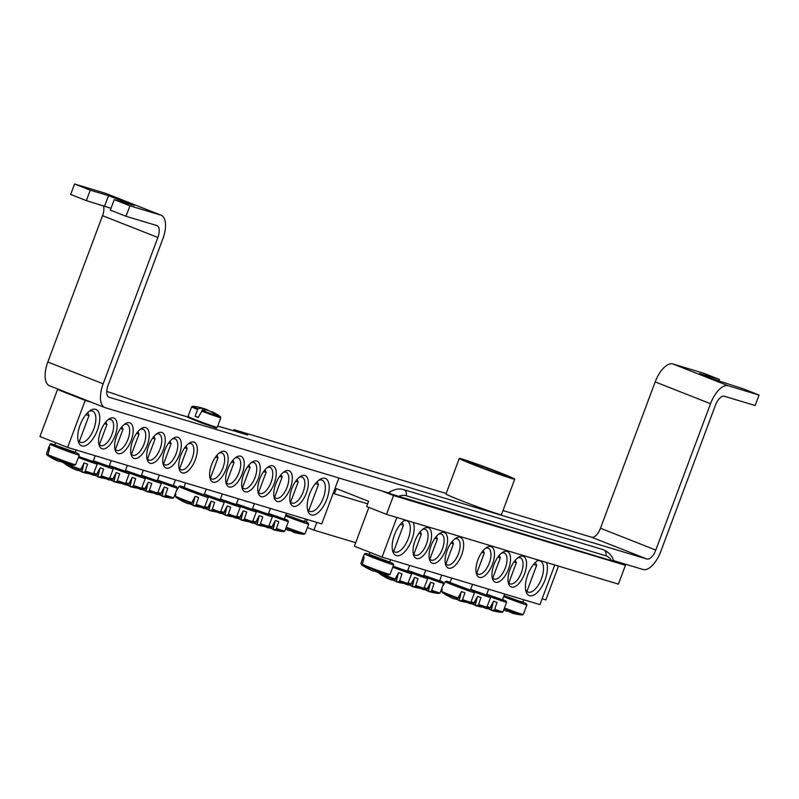 <?xml version="1.0" encoding="UTF-8"?>
<svg xmlns="http://www.w3.org/2000/svg" width="799" height="799" viewBox="0 0 799 799"><rect width="100%" height="100%" fill="white"/><g stroke="black" fill="none" stroke-linecap="round" stroke-linejoin="round"><path stroke-width="1.2" d="M422.591 529.377A13.963 6.422 -68.5 0 1 425.338 529.268A13.963 6.422 -68.5 0 1 426.386 544.109A13.963 6.422 -68.5 0 1 415.1 555.235A13.963 6.422 -68.5 0 1 413.163 553.278M396.863 517.482L382.042 557.123L354.376 546.216L368.878 507.415M429.572 545.258A16.469 7.581 111.5 0 0 423.8 528.519A16.469 7.581 111.5 0 0 413.473 554.726A16.469 7.581 111.5 0 0 420.664 557.682A16.469 7.581 111.5 0 0 429.572 545.258M382.042 557.123L539.944 604.623L554.766 564.973M445.602 550.082A16.469 7.581 111.5 0 0 439.84 533.342A16.469 7.581 111.5 0 0 429.512 559.55A16.469 7.581 111.5 0 0 436.703 562.506A16.469 7.581 111.5 0 0 445.602 550.082M510.002 569.447A16.469 7.581 111.5 0 0 508.454 583.3A16.469 7.581 111.5 0 0 518.731 583.689A16.469 7.581 111.5 0 0 526.561 563.824A16.469 7.581 111.5 0 0 518.791 557.093A16.469 7.581 111.5 0 0 510.002 569.447M477.922 559.799A16.469 7.581 111.5 0 0 476.384 573.652A16.469 7.581 111.5 0 0 486.661 574.042A16.469 7.581 111.5 0 0 494.491 554.176A16.469 7.581 111.5 0 0 486.711 547.445A16.469 7.581 111.5 0 0 477.922 559.799M538.346 560.039A19.546 8.989 111.5 0 0 538.186 560.139A19.546 8.989 111.5 0 0 527.759 574.791A19.546 8.989 111.5 0 0 525.932 591.23A19.546 8.989 111.5 0 0 540.314 588.993A19.546 8.989 111.5 0 0 546.506 562.496M405.123 519.969A19.546 8.989 111.5 0 0 404.963 520.059A19.546 8.989 111.5 0 0 394.536 534.721A19.546 8.989 111.5 0 0 392.709 551.15A19.546 8.989 111.5 0 0 407.091 548.913A19.546 8.989 111.5 0 0 413.273 522.416M493.962 564.623A16.469 7.581 111.5 0 0 492.424 578.476A16.469 7.581 111.5 0 0 502.701 578.866A16.469 7.581 111.5 0 0 510.531 559A16.469 7.581 111.5 0 0 502.751 552.269A16.469 7.581 111.5 0 0 493.962 564.623M461.642 554.906A16.469 7.581 111.5 0 0 455.879 538.166A16.469 7.581 111.5 0 0 445.542 564.374A16.469 7.581 111.5 0 0 452.733 567.33A16.469 7.581 111.5 0 0 461.642 554.906M438.621 534.201A13.963 6.422 -68.5 0 1 441.368 534.092A13.963 6.422 -68.5 0 1 442.416 548.933A13.963 6.422 -68.5 0 1 431.13 560.059A13.963 6.422 -68.5 0 1 429.203 558.101M454.661 539.025A13.963 6.422 -68.5 0 1 457.408 538.916A13.963 6.422 -68.5 0 1 458.456 553.757A13.963 6.422 -68.5 0 1 447.17 564.883A13.963 6.422 -68.5 0 1 445.243 562.925M517.572 557.952A13.963 6.422 -68.5 0 1 520.319 557.832A13.963 6.422 -68.5 0 1 521.178 573.173A13.963 6.422 -68.5 0 1 510.082 583.809A13.963 6.422 -68.5 0 1 508.154 581.852M501.542 553.128A13.963 6.422 -68.5 0 1 504.289 553.008A13.963 6.422 -68.5 0 1 505.138 568.349A13.963 6.422 -68.5 0 1 494.052 578.985A13.963 6.422 -68.5 0 1 492.114 577.028M485.502 548.304A13.963 6.422 -68.5 0 1 488.249 548.184A13.963 6.422 -68.5 0 1 489.108 563.525A13.963 6.422 -68.5 0 1 478.012 574.161A13.963 6.422 -68.5 0 1 476.084 572.204M403.615 520.998A16.749 7.71 -68.5 0 1 407.011 520.828A16.749 7.71 -68.5 0 1 408.039 539.235A16.749 7.71 -68.5 0 1 394.726 551.989A16.749 7.71 -68.5 0 1 392.359 549.552M536.848 561.068A16.749 7.71 -68.5 0 1 540.234 560.898A16.749 7.71 -68.5 0 1 541.263 579.305A16.749 7.71 -68.5 0 1 527.949 592.069A16.749 7.71 -68.5 0 1 525.592 589.622M370.037 552.389L369.168 554.706L379.235 558.871L389.572 562.336L390.561 559.69M361.388 564.613A14.772 0.499 20.5 0 0 361.428 564.643L361.008 563.635L363.146 556.733A16.1 0.549 20.5 0 0 363.565 556.953A16.1 0.549 20.5 0 0 364.184 557.253L362.396 564.334L362.856 565.362A14.772 0.499 20.5 0 0 377.488 571.115A14.772 0.499 20.5 0 0 388.893 574.91L390.042 574.411A15.561 0.529 -159.5 0 1 378.626 570.696A15.561 0.529 -159.5 0 1 362.396 564.334M362.856 565.362A55.79 53.124 100.2 0 0 371.036 570.146L373.403 571.085A55.79 16.949 -64.9 0 0 375.59 571.105A55.451 52.794 100.2 0 0 380.404 572.853A55.79 16.619 104.6 0 1 378.366 572.873L379.625 573.263M361.428 564.643L361.428 564.643A14.772 0.499 20.5 0 0 361.438 564.653A55.83 55.83 0 0 0 361.577 564.753A55.79 52.784 -47.8 0 1 361.438 564.653L360.888 563.515L364.444 553.857A15.62 0.529 20.5 0 0 365.063 554.266A15.62 0.529 20.5 0 0 381.173 560.678A15.62 0.529 20.5 0 0 393.697 564.793L392.998 563.545L389.752 562.047L369.288 554.396L365.782 553.367L364.444 553.857M378.436 572.583A55.79 52.784 -47.8 0 1 378.127 572.503L375.76 571.575A55.79 16.619 104.6 0 1 375.31 571.145M368.998 569.148A55.79 52.784 -47.8 0 1 361.577 564.753M400.309 524.334L403.445 525.223L402.127 522.326M378.516 572.234L378.366 572.873M504.059 595.625L522.796 602.406L523.784 599.759M511.66 612.663A55.79 52.784 -47.8 0 1 511.36 612.583L508.993 611.644A55.79 16.619 104.6 0 1 508.544 611.215M504.668 608.918A14.772 0.499 20.5 0 0 522.117 614.99L523.275 614.491A15.561 0.529 -159.5 0 1 504.988 608.199M504.049 610.126A55.79 53.124 100.2 0 0 504.269 610.226L506.626 611.155A55.79 16.949 -64.9 0 0 508.813 611.185A55.451 52.794 100.2 0 0 513.627 612.923A55.79 16.619 104.6 0 1 511.59 612.953L512.858 613.332M533.532 564.404L536.668 565.293L535.35 562.396M511.74 612.304L511.59 612.953M451.695 578.077L450.037 582.521L470.431 590.141L472.589 584.359M458.217 598.042A15.561 0.529 -159.5 0 1 441.747 591.33L442.286 592.459A14.772 0.499 20.5 0 0 457.647 598.661L461.492 591.55A16.1 0.549 20.5 0 0 463.24 592.179A16.1 0.549 20.5 0 0 464.918 592.788L462.341 600.359A14.772 0.499 20.5 0 0 469.752 602.726L470.901 602.226A15.561 0.529 -159.5 0 1 462.781 599.689M459.295 600.399A55.79 52.784 -47.8 0 1 458.986 600.319L456.619 599.38A55.79 16.619 104.6 0 1 456.179 598.95M456.619 599.38L456.798 598.86M462.341 600.359A55.79 16.619 104.6 0 1 459.225 600.688L460.494 601.068M449.867 596.953A55.79 52.784 -47.8 0 1 445.492 594.586M444.883 594.206A55.451 16.839 -64.9 0 0 445.153 594.386A55.451 16.839 -64.9 0 0 446.341 594.935A55.79 53.124 100.2 0 0 451.894 597.962L454.261 598.89A55.79 16.949 -64.9 0 0 457.647 598.661M481.807 552.359L484.304 553.038L483.185 550.571M461.213 592.159L459.225 600.688M460.703 593.258L458.986 600.319M470.701 589.412L486.471 594.965L488.628 589.183M470.761 602.396A14.772 0.499 20.5 0 0 473.677 603.485L477.532 596.374A16.1 0.549 20.5 0 0 479.27 597.003A16.1 0.549 20.5 0 0 480.958 597.612L478.371 605.183A14.772 0.499 20.5 0 0 485.792 607.55L486.941 607.05A15.561 0.529 -159.5 0 1 478.821 604.513M475.335 605.223A55.79 52.784 -47.8 0 1 475.025 605.143L472.658 604.204A55.79 16.619 104.6 0 1 472.219 603.774M472.658 604.204L472.828 603.684M478.371 605.183A55.79 16.619 104.6 0 1 475.265 605.512L476.524 605.892M467.185 602.426A55.79 53.124 100.2 0 0 467.934 602.786L470.301 603.714A55.79 16.949 -64.9 0 0 473.677 603.485M497.847 557.183L500.344 557.862L499.225 555.395M477.253 596.983L475.265 605.512M476.733 598.081L475.025 605.143M486.741 594.236L502.501 599.789L504.668 594.007M486.801 607.22A14.772 0.499 20.5 0 0 489.717 608.309L493.562 601.198A16.1 0.549 20.5 0 0 495.31 601.827A16.1 0.549 20.5 0 0 496.998 602.436L494.411 610.007A14.772 0.499 20.5 0 0 501.822 612.374L502.98 611.874A15.561 0.529 -159.5 0 1 494.851 609.337M491.365 610.046A55.79 52.784 -47.8 0 1 491.065 609.967L488.698 609.028A55.79 16.619 104.6 0 1 488.249 608.598M488.698 609.028L488.868 608.508M494.411 610.007A55.79 16.619 104.6 0 1 491.295 610.336L492.564 610.716M483.225 607.25A55.79 53.124 100.2 0 0 483.974 607.61L486.341 608.538A55.79 16.949 -64.9 0 0 489.717 608.309M513.877 562.007L516.374 562.686L515.255 560.219M493.293 601.807L491.295 610.336M492.773 602.905L491.065 609.967M423.83 575.31L439.59 580.863L441.747 575.09M423.879 588.304A14.772 0.499 20.5 0 0 426.806 589.392L430.651 582.271A16.1 0.549 20.5 0 0 432.399 582.91A16.1 0.549 20.5 0 0 434.077 583.51L431.5 591.09A14.772 0.499 20.5 0 0 438.911 593.447L440.059 592.948A15.561 0.529 -159.5 0 1 431.939 590.411M428.454 591.12A55.79 52.784 -47.8 0 1 428.144 591.04L425.787 590.111A55.79 16.619 104.6 0 1 425.338 589.682M425.787 590.111L425.957 589.582M431.5 591.09A55.79 16.619 104.6 0 1 428.384 591.41L429.652 591.789M420.304 588.324A55.79 53.124 100.2 0 0 421.053 588.683L423.42 589.622A55.79 16.949 -64.9 0 0 426.806 589.392M450.966 543.08L453.462 543.759L452.344 541.303M430.381 582.88L428.384 591.41M429.862 583.989L428.144 591.04M407.79 570.486L423.55 576.039L425.717 570.266M407.85 583.48A14.772 0.499 20.5 0 0 410.766 584.568L414.611 577.447A16.1 0.549 20.5 0 0 416.359 578.086A16.1 0.549 20.5 0 0 418.047 578.686L415.46 586.266A14.772 0.499 20.5 0 0 422.871 588.623L424.029 588.124A15.561 0.529 -159.5 0 1 415.899 585.587M412.414 586.296A55.79 52.784 -47.8 0 1 412.114 586.216L409.747 585.287A55.79 16.619 104.6 0 1 409.298 584.858M409.747 585.287L409.917 584.758M415.46 586.266A55.79 16.619 104.6 0 1 412.344 586.586L413.612 586.965M404.274 583.5A55.79 53.124 100.2 0 0 405.023 583.859L407.39 584.798A55.79 16.949 -64.9 0 0 410.766 584.568M434.926 538.256L437.423 538.935L436.314 536.479M414.341 578.057L412.344 586.586M413.822 579.165L412.114 586.216M393.438 566.321L407.52 571.215L409.677 565.442M378.836 572.404L379.375 573.532A14.772 0.499 20.5 0 0 394.736 579.744L398.581 572.623A16.1 0.549 20.5 0 0 400.319 573.263A16.1 0.549 20.5 0 0 402.007 573.862L399.42 581.442A14.772 0.499 20.5 0 0 406.841 583.799L407.989 583.3A15.561 0.529 -159.5 0 1 399.87 580.763M396.384 581.472A55.79 52.784 -47.8 0 1 396.074 581.392L393.707 580.464A55.79 16.619 104.6 0 1 393.268 580.034M393.707 580.464L393.877 579.944M399.42 581.442A55.79 16.619 104.6 0 1 396.314 581.762L397.582 582.141M386.946 578.037A55.79 52.784 -47.8 0 1 382.581 575.66M381.972 575.28A55.451 16.839 -64.9 0 0 382.232 575.46A55.451 16.839 -64.9 0 0 383.43 576.009A55.79 53.124 100.2 0 0 388.983 579.035L391.35 579.974A55.79 16.949 -64.9 0 0 394.736 579.744M418.896 533.432L421.393 534.112L420.274 531.655M398.302 573.233L396.314 581.762M397.792 574.341L396.074 581.392M108.165 419.685A13.963 6.422 -68.5 0 1 110.911 419.575A13.963 6.422 -68.5 0 1 111.96 434.416A13.963 6.422 -68.5 0 1 100.674 445.542A13.963 6.422 -68.5 0 1 98.746 443.585M91.186 402.187L85.203 400.389L67.615 447.43L39.95 436.524L57.538 389.483L63.521 391.28M115.146 435.565A16.469 7.581 111.5 0 0 109.383 418.826A16.469 7.581 111.5 0 0 99.046 445.033A16.469 7.581 111.5 0 0 106.247 447.989A16.469 7.581 111.5 0 0 115.146 435.565M67.615 447.43L321.737 523.874L338.896 477.992M131.186 440.389A16.469 7.581 111.5 0 0 125.413 423.65A16.469 7.581 111.5 0 0 115.086 449.857A16.469 7.581 111.5 0 0 122.277 452.813A16.469 7.581 111.5 0 0 131.186 440.389M163.256 450.037A16.469 7.581 111.5 0 0 157.493 433.298A16.469 7.581 111.5 0 0 147.156 459.505A16.469 7.581 111.5 0 0 154.357 462.461A16.469 7.581 111.5 0 0 163.256 450.037M195.336 459.685A16.469 7.581 111.5 0 0 189.563 442.946A16.469 7.581 111.5 0 0 179.236 469.153A16.469 7.581 111.5 0 0 186.427 472.109A16.469 7.581 111.5 0 0 195.336 459.685M275.765 483.874A16.469 7.581 111.5 0 0 274.217 497.727A16.469 7.581 111.5 0 0 284.494 498.117A16.469 7.581 111.5 0 0 292.324 478.251A16.469 7.581 111.5 0 0 284.554 471.52A16.469 7.581 111.5 0 0 275.765 483.874M243.685 474.226A16.469 7.581 111.5 0 0 242.147 488.079A16.469 7.581 111.5 0 0 252.424 488.469A16.469 7.581 111.5 0 0 260.254 468.604A16.469 7.581 111.5 0 0 252.474 461.872A16.469 7.581 111.5 0 0 243.685 474.226M211.615 464.579A16.469 7.581 111.5 0 0 210.077 478.431A16.469 7.581 111.5 0 0 220.344 478.821A16.469 7.581 111.5 0 0 228.174 458.956A16.469 7.581 111.5 0 0 220.404 452.224A16.469 7.581 111.5 0 0 211.615 464.579M309.563 494.042A19.546 8.989 111.5 0 0 307.735 510.481A19.546 8.989 111.5 0 0 319.92 510.931A19.546 8.989 111.5 0 0 329.218 487.37A19.546 8.989 111.5 0 0 319.99 479.38A19.546 8.989 111.5 0 0 309.563 494.042M80.11 425.028A19.546 8.989 111.5 0 0 78.282 441.457A19.546 8.989 111.5 0 0 90.477 441.917A19.546 8.989 111.5 0 0 99.765 418.346A19.546 8.989 111.5 0 0 90.537 410.366A19.546 8.989 111.5 0 0 80.11 425.028M227.655 469.403A16.469 7.581 111.5 0 0 226.107 483.255A16.469 7.581 111.5 0 0 236.384 483.645A16.469 7.581 111.5 0 0 244.214 463.78A16.469 7.581 111.5 0 0 236.444 457.048A16.469 7.581 111.5 0 0 227.655 469.403M259.725 479.05A16.469 7.581 111.5 0 0 258.187 492.903A16.469 7.581 111.5 0 0 268.454 493.293A16.469 7.581 111.5 0 0 276.284 473.427A16.469 7.581 111.5 0 0 268.514 466.696A16.469 7.581 111.5 0 0 259.725 479.05M291.795 488.698A16.469 7.581 111.5 0 0 290.257 502.551A16.469 7.581 111.5 0 0 300.534 502.941A16.469 7.581 111.5 0 0 308.364 483.075A16.469 7.581 111.5 0 0 300.584 476.344A16.469 7.581 111.5 0 0 291.795 488.698M179.296 454.861A16.469 7.581 111.5 0 0 173.523 438.122A16.469 7.581 111.5 0 0 163.196 464.329A16.469 7.581 111.5 0 0 170.387 467.285A16.469 7.581 111.5 0 0 179.296 454.861M147.226 445.213A16.469 7.581 111.5 0 0 141.453 428.474A16.469 7.581 111.5 0 0 131.126 454.681A16.469 7.581 111.5 0 0 138.317 457.637A16.469 7.581 111.5 0 0 147.226 445.213M124.205 424.509A13.963 6.422 -68.5 0 1 126.951 424.399A13.963 6.422 -68.5 0 1 128 439.23A13.963 6.422 -68.5 0 1 116.714 450.366A13.963 6.422 -68.5 0 1 114.786 448.409M140.234 429.333A13.963 6.422 -68.5 0 1 142.991 429.223A13.963 6.422 -68.5 0 1 144.04 444.054A13.963 6.422 -68.5 0 1 132.754 455.19A13.963 6.422 -68.5 0 1 130.816 453.233M156.274 434.157A13.963 6.422 -68.5 0 1 159.021 434.047A13.963 6.422 -68.5 0 1 160.07 448.878A13.963 6.422 -68.5 0 1 148.784 460.014A13.963 6.422 -68.5 0 1 146.856 458.057M172.314 438.981A13.963 6.422 -68.5 0 1 175.061 438.871A13.963 6.422 -68.5 0 1 176.11 453.702A13.963 6.422 -68.5 0 1 164.824 464.838A13.963 6.422 -68.5 0 1 162.896 462.881M188.354 443.805A13.963 6.422 -68.5 0 1 191.101 443.685A13.963 6.422 -68.5 0 1 192.15 458.526A13.963 6.422 -68.5 0 1 180.864 469.662A13.963 6.422 -68.5 0 1 178.926 467.705M299.375 477.203A13.963 6.422 -68.5 0 1 302.122 477.083A13.963 6.422 -68.5 0 1 302.981 492.424A13.963 6.422 -68.5 0 1 291.885 503.06A13.963 6.422 -68.5 0 1 289.957 501.103M283.335 472.379A13.963 6.422 -68.5 0 1 286.082 472.259A13.963 6.422 -68.5 0 1 286.941 487.6A13.963 6.422 -68.5 0 1 275.845 498.236A13.963 6.422 -68.5 0 1 273.917 496.279M267.295 467.555A13.963 6.422 -68.5 0 1 270.052 467.435A13.963 6.422 -68.5 0 1 270.901 482.776A13.963 6.422 -68.5 0 1 259.815 493.412A13.963 6.422 -68.5 0 1 257.877 491.455M251.266 462.731A13.963 6.422 -68.5 0 1 254.012 462.611A13.963 6.422 -68.5 0 1 254.871 477.952A13.963 6.422 -68.5 0 1 243.775 488.589A13.963 6.422 -68.5 0 1 241.847 486.631M235.226 457.907A13.963 6.422 -68.5 0 1 237.972 457.787A13.963 6.422 -68.5 0 1 238.831 473.128A13.963 6.422 -68.5 0 1 227.735 483.765A13.963 6.422 -68.5 0 1 225.807 481.807M219.186 453.083A13.963 6.422 -68.5 0 1 221.932 452.963A13.963 6.422 -68.5 0 1 222.791 468.304A13.963 6.422 -68.5 0 1 211.695 478.941A13.963 6.422 -68.5 0 1 209.767 476.983M89.198 411.305A16.749 7.71 -68.5 0 1 92.584 411.135A16.749 7.71 -68.5 0 1 93.613 429.542A16.749 7.71 -68.5 0 1 80.3 442.296A16.749 7.71 -68.5 0 1 77.942 439.859M318.641 480.319A16.749 7.71 -68.5 0 1 322.037 480.149A16.749 7.71 -68.5 0 1 323.066 498.556A16.749 7.71 -68.5 0 1 309.752 511.31A16.749 7.71 -68.5 0 1 307.395 508.873M85.203 400.389L57.538 389.483M55.61 442.696L54.751 445.013L64.819 449.168L75.146 452.634L76.135 449.997M46.592 453.942A15.561 0.529 -159.5 0 1 46.462 453.822L47.011 454.951A14.772 0.499 20.5 0 0 47.011 454.951A14.772 0.499 20.5 0 0 47.011 454.961L46.592 453.942L48.729 447.041A16.1 0.549 20.5 0 0 49.148 447.26A16.1 0.549 20.5 0 0 49.768 447.56L47.97 454.631L48.439 455.67A14.772 0.499 20.5 0 0 63.061 461.423A14.772 0.499 20.5 0 0 74.467 465.218L75.615 464.718A15.561 0.529 -159.5 0 1 64.21 461.003A15.561 0.529 -159.5 0 1 47.97 454.631M48.439 455.67A55.79 53.124 100.2 0 0 56.609 460.454L58.976 461.393A55.79 16.949 -64.9 0 0 61.163 461.413A55.451 52.794 100.2 0 0 65.977 463.15A55.79 16.619 104.6 0 1 63.94 463.18L65.208 463.56M64.01 462.891A55.79 52.784 -47.8 0 1 63.7 462.811L61.343 461.882A55.79 16.619 104.6 0 1 60.894 461.452M54.582 459.455A55.79 52.784 -47.8 0 1 47.161 455.06A55.79 52.784 -47.8 0 1 47.011 454.961M85.883 414.641L89.019 415.53L87.7 412.634M64.09 462.541L63.94 463.18M285.862 514.876L304.599 521.657L305.588 519.01M293.463 531.904A55.79 52.784 -47.8 0 1 293.153 531.824L290.786 530.896A55.79 16.619 104.6 0 1 290.347 530.466M286.461 528.169A14.772 0.499 20.5 0 0 303.92 534.241L305.068 533.742A15.561 0.529 -159.5 0 1 286.791 527.45M285.852 529.377A55.79 53.124 100.2 0 0 286.062 529.477L288.429 530.406A55.79 16.949 -64.9 0 0 290.616 530.436A55.451 52.794 100.2 0 0 295.43 532.174A55.79 16.619 104.6 0 1 293.393 532.204L294.661 532.583M315.335 483.655L318.471 484.544L317.153 481.647M293.543 531.555L293.393 532.204M185.388 482.856L184.16 487.58L204.115 494.921L206.282 489.138M191.9 502.811A15.561 0.529 -159.5 0 1 175.44 496.099L175.98 497.238A14.772 0.499 20.5 0 0 191.331 503.44L195.176 496.329A16.1 0.549 20.5 0 0 196.924 496.958A16.1 0.549 20.5 0 0 198.611 497.567L196.025 505.138A14.772 0.499 20.5 0 0 203.445 507.505L204.594 507.005A15.561 0.529 -159.5 0 1 196.464 504.469M192.978 505.178A55.79 52.784 -47.8 0 1 192.679 505.098L190.312 504.159A55.79 16.619 104.6 0 1 189.862 503.73M190.312 504.159L190.482 503.64M196.025 505.138A55.79 16.619 104.6 0 1 192.919 505.467L194.177 505.847M183.55 501.732A55.79 52.784 -47.8 0 1 179.176 499.355M178.577 498.985A55.451 16.839 -64.9 0 0 178.836 499.165A55.451 16.839 -64.9 0 0 180.025 499.715A55.79 53.124 100.2 0 0 185.588 502.741L187.955 503.67A55.79 16.949 -64.9 0 0 191.331 503.44M215.49 457.138L217.997 457.807L216.879 455.35M194.906 496.938L192.919 505.467M194.387 498.037L192.679 505.098M204.394 494.182L220.154 499.745L222.312 493.962M204.444 507.175A14.772 0.499 20.5 0 0 207.37 508.264L211.216 501.153A16.1 0.549 20.5 0 0 212.963 501.782A16.1 0.549 20.5 0 0 214.641 502.391L212.065 509.962A14.772 0.499 20.5 0 0 219.475 512.329L220.634 511.829A15.561 0.529 -159.5 0 1 212.504 509.293M209.018 510.002A55.79 52.784 -47.8 0 1 208.709 509.922L206.352 508.983A55.79 16.619 104.6 0 1 205.902 508.554M206.352 508.983L206.522 508.464M212.065 509.962A55.79 16.619 104.6 0 1 208.948 510.291L210.217 510.671M200.879 507.205A55.79 53.124 100.2 0 0 201.628 507.565L203.985 508.494A55.79 16.949 -64.9 0 0 207.37 508.264M231.53 461.962L234.027 462.631L232.909 460.174M210.946 501.762L208.948 510.291M210.427 502.861L208.709 509.922M220.434 499.005L236.194 504.569L238.352 498.786M220.484 511.999A14.772 0.499 20.5 0 0 223.41 513.088L227.256 505.977A16.1 0.549 20.5 0 0 229.003 506.606A16.1 0.549 20.5 0 0 230.681 507.215L228.105 514.786A14.772 0.499 20.5 0 0 235.515 517.153L236.664 516.653A15.561 0.529 -159.5 0 1 228.544 514.117M225.058 514.826A55.79 52.784 -47.8 0 1 224.749 514.746L222.382 513.807A55.79 16.619 104.6 0 1 221.942 513.377M222.382 513.807L222.561 513.288M228.105 514.786A55.79 16.619 104.6 0 1 224.988 515.115L226.257 515.495M216.909 512.029A55.79 53.124 100.2 0 0 217.658 512.389L220.025 513.318A55.79 16.949 -64.9 0 0 223.41 513.088M247.57 466.786L250.067 467.455L248.948 464.998M226.976 506.586L224.988 515.115M226.467 507.685L224.749 514.746M236.464 503.829L252.224 509.392L254.392 503.61M236.524 516.823A14.772 0.499 20.5 0 0 239.44 517.912L243.296 510.791A16.1 0.549 20.5 0 0 245.033 511.43A16.1 0.549 20.5 0 0 246.721 512.039L244.134 519.61A14.772 0.499 20.5 0 0 251.555 521.977L252.704 521.477A15.561 0.529 -159.5 0 1 244.584 518.941M241.088 519.64A55.79 52.784 -47.8 0 1 240.789 519.57L238.422 518.631A55.79 16.619 104.6 0 1 237.972 518.201M238.422 518.631L238.591 518.112M244.134 519.61A55.79 16.619 104.6 0 1 241.028 519.939L242.287 520.319M232.948 516.853A55.79 53.124 100.2 0 0 233.698 517.213L236.065 518.142A55.79 16.949 -64.9 0 0 239.44 517.912M263.6 471.61L266.107 472.279L264.988 469.822M243.016 511.41L241.028 519.939M242.497 512.509L240.789 519.57M252.504 508.653L268.264 514.216L270.432 508.434M252.554 521.647A14.772 0.499 20.5 0 0 255.48 522.736L259.325 515.615A16.1 0.549 20.5 0 0 261.073 516.254A16.1 0.549 20.5 0 0 262.761 516.863L260.174 524.434A14.772 0.499 20.5 0 0 267.585 526.801L268.744 526.301A15.561 0.529 -159.5 0 1 260.614 523.764M257.128 524.464A55.79 52.784 -47.8 0 1 256.829 524.384L254.462 523.455A55.79 16.619 104.6 0 1 254.012 523.025M254.462 523.455L254.631 522.936M260.174 524.434A55.79 16.619 104.6 0 1 257.058 524.763L258.327 525.143M248.988 521.677A55.79 53.124 100.2 0 0 249.737 522.037L252.094 522.965A55.79 16.949 -64.9 0 0 255.48 522.736M279.64 476.434L282.137 477.103L281.018 474.646M259.056 516.234L257.058 524.763M258.536 517.333L256.829 524.384M268.544 513.477L284.304 519.04L286.461 513.258M268.594 526.471A14.772 0.499 20.5 0 0 271.52 527.56L275.365 520.439A16.1 0.549 20.5 0 0 277.113 521.078A16.1 0.549 20.5 0 0 278.791 521.687L276.214 529.258A14.772 0.499 20.5 0 0 283.625 531.625L284.774 531.125A15.561 0.529 -159.5 0 1 276.654 528.588M273.168 529.288A55.79 52.784 -47.8 0 1 272.858 529.208L270.491 528.279A55.79 16.619 104.6 0 1 270.052 527.849M270.491 528.279L270.671 527.759M276.214 529.258A55.79 16.619 104.6 0 1 273.098 529.587L274.367 529.967M265.018 526.501A55.79 53.124 100.2 0 0 265.767 526.861L268.134 527.789A55.79 16.949 -64.9 0 0 271.52 527.56M295.68 481.258L298.177 481.927L297.058 479.47M275.086 521.058L273.098 529.587M274.576 522.156L272.858 529.208M157.513 480.089L173.273 485.642L175.44 479.859M157.573 493.073A14.772 0.499 20.5 0 0 160.489 494.172L164.344 487.05A16.1 0.549 20.5 0 0 166.082 487.68A16.1 0.549 20.5 0 0 167.77 488.289L165.183 495.859A14.772 0.499 20.5 0 0 172.604 498.226L173.753 497.727A15.561 0.529 -159.5 0 1 165.633 495.19M162.147 495.899A55.79 52.784 -47.8 0 1 161.837 495.819L159.47 494.881A55.79 16.619 104.6 0 1 159.021 494.451M159.47 494.881L159.64 494.361M165.183 495.859A55.79 16.619 104.6 0 1 162.077 496.189L163.336 496.569M153.997 493.103A55.79 53.124 100.2 0 0 154.746 493.462L157.113 494.391A55.79 16.949 -64.9 0 0 160.489 494.172M184.659 447.859L187.156 448.539L186.037 446.082M164.065 487.66L162.077 496.189M163.545 488.768L161.837 495.819M141.483 475.265L157.243 480.818L159.4 475.035M141.533 488.249A14.772 0.499 20.5 0 0 144.459 489.348L148.304 482.226A16.1 0.549 20.5 0 0 150.052 482.856A16.1 0.549 20.5 0 0 151.73 483.465L149.153 491.035A14.772 0.499 20.5 0 0 156.564 493.402L157.713 492.903A15.561 0.529 -159.5 0 1 149.593 490.366M146.107 491.075A55.79 52.784 -47.8 0 1 145.798 490.995L143.43 490.057A55.79 16.619 104.6 0 1 142.991 489.627M143.43 490.057L143.61 489.537M149.153 491.035A55.79 16.619 104.6 0 1 146.037 491.365L147.306 491.745M137.957 488.279A55.79 53.124 100.2 0 0 138.706 488.638L141.073 489.567A55.79 16.949 -64.9 0 0 144.459 489.348M168.619 443.036L171.116 443.715L169.997 441.258M148.025 482.836L146.037 491.365M147.515 483.944L145.798 490.995M125.443 470.441L141.203 475.994L143.371 470.212M125.493 483.425A14.772 0.499 20.5 0 0 128.419 484.524L132.264 477.403A16.1 0.549 20.5 0 0 134.012 478.032A16.1 0.549 20.5 0 0 135.7 478.641L133.113 486.211A14.772 0.499 20.5 0 0 140.524 488.579L141.683 488.079A15.561 0.529 -159.5 0 1 133.553 485.542M130.067 486.251A55.79 52.784 -47.8 0 1 129.768 486.172L127.401 485.233A55.79 16.619 104.6 0 1 126.951 484.803M127.401 485.233L127.57 484.713M133.113 486.211A55.79 16.619 104.6 0 1 129.997 486.541L131.266 486.921M121.927 483.455A55.79 53.124 100.2 0 0 122.676 483.814L125.034 484.743A55.79 16.949 -64.9 0 0 128.419 484.524M152.579 438.212L155.076 438.891L153.957 436.434M131.995 478.012L129.997 486.541M131.475 479.12L129.768 486.172M109.403 465.617L125.163 471.17L127.331 465.388M109.463 478.601A14.772 0.499 20.5 0 0 112.379 479.7L116.235 472.579A16.1 0.549 20.5 0 0 117.972 473.208A16.1 0.549 20.5 0 0 119.66 473.817L117.073 481.388A14.772 0.499 20.5 0 0 124.494 483.755L125.643 483.255A15.561 0.529 -159.5 0 1 117.523 480.718M114.027 481.427A55.79 52.784 -47.8 0 1 113.728 481.348L111.361 480.409A55.79 16.619 104.6 0 1 110.911 479.979M111.361 480.409L111.53 479.889M117.073 481.388A55.79 16.619 104.6 0 1 113.967 481.717L115.226 482.097M105.887 478.631A55.79 53.124 100.2 0 0 106.637 478.991L109.004 479.929A55.79 16.949 -64.9 0 0 112.379 479.7M136.539 433.388L139.046 434.067L137.927 431.61M115.955 473.188L113.967 481.717M115.436 474.296L113.728 481.348M93.373 460.793L109.133 466.346L111.291 460.564M93.423 473.777A14.772 0.499 20.5 0 0 96.349 474.876L100.195 467.755A16.1 0.549 20.5 0 0 101.942 468.384A16.1 0.549 20.5 0 0 103.62 468.993L101.044 476.574A14.772 0.499 20.5 0 0 108.454 478.931L109.603 478.431A15.561 0.529 -159.5 0 1 101.483 475.894M97.997 476.603A55.79 52.784 -47.8 0 1 97.688 476.524L95.321 475.585A55.79 16.619 104.6 0 1 94.881 475.155M95.321 475.585L95.5 475.065M101.044 476.574A55.79 16.619 104.6 0 1 97.927 476.893L99.196 477.273M89.848 473.807A55.79 53.124 100.2 0 0 90.597 474.167L92.964 475.105A55.79 16.949 -64.9 0 0 96.349 474.876M120.509 428.564L123.006 429.243L121.887 426.786M99.915 468.364L97.927 476.893M99.406 469.472L97.688 476.524M79.021 456.628L93.093 461.522L95.251 455.74M64.409 462.711L64.959 463.839A14.772 0.499 20.5 0 0 80.309 470.052L84.155 462.931A16.1 0.549 20.5 0 0 85.902 463.56A16.1 0.549 20.5 0 0 87.58 464.169L85.004 471.75A14.772 0.499 20.5 0 0 92.414 474.107L93.573 473.607A15.561 0.529 -159.5 0 1 85.443 471.07M81.957 471.78A55.79 52.784 -47.8 0 1 81.648 471.7L79.291 470.761A55.79 16.619 104.6 0 1 78.841 470.341M79.291 470.761L79.461 470.241M85.004 471.75A55.79 16.619 104.6 0 1 81.888 472.069L83.156 472.449M72.529 468.334A55.79 52.784 -47.8 0 1 68.155 465.967M67.545 465.587A55.451 16.839 -64.9 0 0 67.815 465.767A55.451 16.839 -64.9 0 0 69.004 466.316A55.79 53.124 100.2 0 0 74.567 469.343L76.924 470.281A55.79 16.949 -64.9 0 0 80.309 470.052M104.469 423.74L106.966 424.419L105.848 421.962M83.885 463.54L81.888 472.069M83.366 464.648L81.648 471.7M201.568 411.056A15.561 0.529 20.5 0 0 220.824 417.707L220.284 416.579A14.772 0.499 -159.5 0 1 202.267 410.426L198.222 417.547A16.1 0.549 -159.5 0 1 195.066 416.299L197.942 408.718A14.772 0.499 -159.5 0 1 192.819 406.311L191.67 406.811A15.561 0.529 20.5 0 0 197.353 409.398M211.306 411.855L212.314 411.825A55.79 49.478 117.6 0 1 217.348 414.841A55.451 25.258 117.1 0 0 214.971 414.122A55.79 49.139 -83.8 0 0 209.867 411.086L207.301 410.157A55.79 25.408 117.1 0 0 202.267 410.426M197.942 408.718A55.79 25.748 -74.1 0 1 202.726 408.359L201.947 407.969A55.79 49.139 -83.8 0 0 198.052 407.041A55.79 49.139 -83.8 0 0 196.244 406.741M202.267 408.149A55.79 49.478 117.6 0 1 204.394 408.708L206.961 409.637A55.79 25.748 -74.1 0 1 208.599 410.636M198.332 417.288L195.066 416.299M202.287 410.416L202.726 408.359M204.005 410.157L204.394 408.708M611.974 560.459C614.181 561.407 614.031 561.477 611.525 560.688L389.932 493.662C387.725 492.713 387.875 492.643 390.381 493.432M367.67 503.839L334.382 493.822L336.339 488.598L368.619 501.313L366.661 506.546L386.486 514.356L618.406 584.119L625.437 565.302L613.452 560.578M334.382 493.822L333.153 493.343M381.532 490.816L393.527 495.54L386.486 514.356M307.305 519.53L306.367 522.057M316.823 522.386L313.927 530.136L307.925 527.769M558.481 566.091L545.837 599.889L542.131 598.771M355.685 542.701L313.927 530.136M393.527 495.54L625.437 565.302M459.305 458.436L446.012 493.972A29.593 1.009 20.5 0 0 473.378 505.288A29.593 1.009 20.5 0 0 501.452 514.706L514.736 479.16A29.593 1.009 20.5 0 0 493.932 470.341A29.593 1.009 20.5 0 0 462.581 459.165A29.593 1.009 20.5 0 0 459.305 458.436A29.593 1.009 20.5 0 0 486.671 469.742A29.593 1.009 20.5 0 0 514.736 479.16M469.962 462.072A20.654 0.699 20.5 0 0 467.675 461.562A20.654 0.699 20.5 0 0 486.771 469.462A20.654 0.699 20.5 0 0 506.366 476.034A20.654 0.699 20.5 0 0 491.844 469.872A20.654 0.699 20.5 0 0 469.962 462.072M188.155 417.148L139.166 402.406A16.749 14.861 -73.3 0 0 138.127 402.047A16.749 14.861 -73.3 0 0 137.058 401.777M218.057 426.097L236.814 431.74A16.749 14.861 106.7 0 1 237.852 432.099L218.027 426.137M233.468 430.731L233.887 429.612L247.72 435.065L237.852 432.099M139.166 402.406L106.746 391.37M111.001 208.289L86.342 200.639L90.257 190.182L74.577 184L105.418 193.278A22.332 10.277 -68.5 0 1 105.788 193.408L161.128 215.221A22.332 10.277 111.5 0 1 162.806 238.971L108.095 385.308A11.166 5.144 111.5 0 0 108.934 397.183A11.166 5.144 111.5 0 0 109.113 397.253L646.97 559.03L591.63 537.218L503 510.561M446.202 493.472L233.887 429.612M90.257 190.182L108.514 195.675L134.102 205.483L114.237 199.64L110.322 210.087L126.002 216.269L156.844 225.548A11.166 5.144 -68.5 0 1 157.033 225.608A11.166 5.144 -68.5 0 1 157.872 237.483L103.161 383.83A22.332 10.277 111.5 0 0 104.839 407.57A22.332 10.277 111.5 0 0 105.208 407.7L388.344 492.863M613.412 560.568L643.055 569.487A22.332 10.277 111.5 0 0 660.743 551.55L715.455 405.203A11.166 5.144 111.5 0 1 724.303 396.234L755.145 405.512L759.05 395.056L728.209 385.777A22.332 10.277 111.5 0 0 710.521 403.715L655.809 550.062A11.166 5.144 -68.5 0 1 646.97 559.03M759.05 395.056L743.37 388.873L709.732 377.907L699.524 373.572L719.39 379.425L718.72 381.233M710.521 403.715L655.19 381.902A22.332 10.277 -68.5 0 1 672.868 363.964L703.709 373.243L719.39 379.425M86.342 200.639L70.672 194.457L74.577 184M126.002 216.269L129.917 205.812L114.237 199.64M161.128 215.221A22.332 10.277 111.5 0 0 160.749 215.091L129.917 205.812M103.411 205.772A11.166 5.144 -68.5 0 1 102.532 215.67L47.82 362.017L103.161 383.83M655.19 381.902L600.468 528.249A11.166 5.144 -68.5 0 1 591.63 537.218M49.868 385.887A22.332 10.277 -68.5 0 1 49.498 385.757A22.332 10.277 -68.5 0 1 47.82 362.017M503.68 596.643A15.62 0.529 20.5 0 0 516.534 601.527A15.62 0.529 20.5 0 0 526.921 604.873L526.231 603.625L522.916 602.096L516.544 600.568L503.999 595.794M445.932 582.081A15.62 0.529 20.5 0 0 464.169 589.263A15.62 0.529 20.5 0 0 474.556 592.608L473.857 591.36L470.541 589.832L466.786 589.243L447.21 581.622L450.147 582.211L446.381 581.153L445.303 581.662A15.62 0.529 20.5 0 0 445.932 582.081M474.456 591.969A15.62 0.529 20.5 0 0 480.209 594.086A15.62 0.529 20.5 0 0 490.596 597.432L489.897 596.184L486.581 594.656L487.16 595.535L470.651 589.542M474.256 602.865A15.561 0.529 -159.5 0 1 471.23 601.737M490.496 596.793A15.62 0.529 20.5 0 0 496.239 598.91A15.62 0.529 20.5 0 0 506.636 602.256L505.937 601.008L502.621 599.48L503.2 600.359L486.691 594.366M490.286 607.689A15.561 0.529 -159.5 0 1 487.26 606.561M427.575 577.867A15.62 0.529 20.5 0 0 433.328 579.994A15.62 0.529 20.5 0 0 443.715 583.33L443.026 582.081L439.71 580.553L440.289 581.442L423.78 575.44M427.375 588.763A15.561 0.529 -159.5 0 1 424.349 587.635M411.545 573.043A15.62 0.529 20.5 0 0 417.298 575.17A15.62 0.529 20.5 0 0 427.685 578.506L426.986 577.258L423.67 575.729L424.249 576.618L407.74 570.616M411.335 583.939A15.561 0.529 -159.5 0 1 408.309 582.811M393.208 567.34A15.62 0.529 20.5 0 0 401.258 570.346A15.62 0.529 20.5 0 0 411.645 573.682L410.946 572.434L407.63 570.905M407.63 570.915L408.738 571.954L393.418 566.451M395.305 579.115A15.561 0.529 -159.5 0 1 381.513 573.732M50.017 444.164A15.62 0.529 20.5 0 0 50.647 444.574A15.62 0.529 20.5 0 0 66.756 450.986A15.62 0.529 20.5 0 0 79.271 455.1L78.582 453.852L75.326 452.354L50.986 443.645L50.017 444.164L46.462 453.822M285.483 515.894A15.62 0.529 20.5 0 0 298.337 520.778A15.62 0.529 20.5 0 0 308.724 524.114L308.024 522.866L304.709 521.347L298.347 519.819L285.792 515.045M179.615 486.851A15.62 0.529 20.5 0 0 197.862 494.042A15.62 0.529 20.5 0 0 208.249 497.387L207.55 496.139L204.234 494.611L200.479 494.022L180.894 486.401L183.84 486.991L180.075 485.932L178.996 486.441A15.62 0.529 20.5 0 0 179.615 486.851M208.149 496.738A15.62 0.529 20.5 0 0 213.892 498.866A15.62 0.529 20.5 0 0 224.279 502.201L223.59 500.953L220.274 499.435L220.854 500.314L204.344 494.321M207.94 507.635A15.561 0.529 -159.5 0 1 204.914 506.516M224.179 501.562A15.62 0.529 20.5 0 0 229.932 503.69A15.62 0.529 20.5 0 0 240.319 507.025L239.62 505.777L236.304 504.259L236.894 505.138L220.384 499.145M223.98 512.459A15.561 0.529 -159.5 0 1 220.953 511.34M240.219 506.386A15.62 0.529 20.5 0 0 245.972 508.514A15.62 0.529 20.5 0 0 256.359 511.849L255.66 510.601L252.344 509.083L252.923 509.962L236.414 503.969M240.01 517.283A15.561 0.529 -159.5 0 1 236.993 516.164M256.259 511.21A15.62 0.529 20.5 0 0 262.002 513.338A15.62 0.529 20.5 0 0 272.389 516.673L271.7 515.425L268.384 513.907L268.963 514.786L252.454 508.793M256.05 522.107A15.561 0.529 -159.5 0 1 253.023 520.988M272.289 516.034A15.62 0.529 20.5 0 0 278.042 518.161A15.62 0.529 20.5 0 0 288.429 521.497L287.73 520.249L284.414 518.731L285.003 519.61L268.494 513.607M272.089 526.931A15.561 0.529 -159.5 0 1 269.063 525.812M161.268 482.646A15.62 0.529 20.5 0 0 167.021 484.773A15.62 0.529 20.5 0 0 177.408 488.109L176.709 486.861L173.393 485.333L173.972 486.221L157.463 480.219M161.058 493.542A15.561 0.529 -159.5 0 1 158.042 492.414M145.228 477.822A15.62 0.529 20.5 0 0 150.981 479.949A15.62 0.529 20.5 0 0 161.368 483.285L160.669 482.037L157.353 480.509L157.942 481.398L141.433 475.395M145.028 488.718A15.561 0.529 -159.5 0 1 142.002 487.59M129.198 472.998A15.62 0.529 20.5 0 0 134.941 475.125A15.62 0.529 20.5 0 0 145.328 478.461L144.639 477.213L141.323 475.685L141.902 476.574L125.393 470.571M128.989 483.894A15.561 0.529 -159.5 0 1 125.962 482.766M113.158 468.174A15.62 0.529 20.5 0 0 118.911 470.301A15.62 0.529 20.5 0 0 129.298 473.637L128.599 472.389L125.283 470.861L125.862 471.75L109.353 465.747M112.949 479.07A15.561 0.529 -159.5 0 1 109.932 477.942M97.118 463.35A15.62 0.529 20.5 0 0 102.871 465.477A15.62 0.529 20.5 0 0 113.258 468.813L112.559 467.565L109.243 466.037L109.833 466.926L93.323 460.923M96.919 474.246A15.561 0.529 -159.5 0 1 93.892 473.118M78.791 457.647A15.62 0.529 20.5 0 0 86.831 460.653A15.62 0.529 20.5 0 0 97.218 463.989L96.529 462.741L93.213 461.213L94.312 462.261L78.991 456.758M80.879 469.422A15.561 0.529 -159.5 0 1 67.096 464.039M217.268 427.365A15.62 0.529 -159.5 0 1 202.457 422.391A15.62 0.529 -159.5 0 1 188.015 416.429C191.78 419.105 179.166 413.922 201.458 422.901C225.008 431.15 213.073 427.105 217.268 427.365L220.824 417.707M190.342 417.977L211.695 425.817M398.222 496.529A39.92 18.367 -68.5 0 1 406.082 495.69L605.812 555.774A39.92 18.367 -68.5 0 1 611.525 560.688M613.622 561.198C612.543 556.154 609.088 552.319 603.265 549.682A4.744 4.215 106.7 0 1 605.812 555.774M406.082 495.69A4.744 4.215 -73.3 0 0 403.525 489.597L603.265 549.682M104.599 206.132L108.514 195.675M160.749 215.091L105.418 193.278M157.872 237.483L102.532 215.67M672.868 363.964L728.209 385.777M600.468 528.249L655.809 550.062M390.042 574.411L393.697 564.793M379.425 573.213A55.83 55.83 0 0 0 388.893 574.91M393.667 551.35L403.445 525.223M523.275 614.491L526.921 604.873M512.658 613.282A55.83 55.83 0 0 0 522.117 614.99M526.901 591.43L536.668 565.293M441.747 591.33L442.107 589.203M443.385 585.218L445.303 581.662M470.901 602.226L474.556 592.608M460.294 601.018A55.83 55.83 0 0 0 469.752 602.726M442.286 592.459A55.83 55.83 0 0 0 445.143 594.376M476.753 573.243L484.304 553.038M486.941 607.05L490.596 597.432M476.324 605.842A55.83 55.83 0 0 0 485.792 607.55M492.783 578.067L500.344 557.862M502.98 611.874L506.636 602.256M492.364 610.666A55.83 55.83 0 0 0 501.822 612.374M508.823 582.89L516.374 562.686M440.059 592.948L443.715 583.33M429.453 591.739A55.83 55.83 0 0 0 438.911 593.447M445.912 563.964L453.462 543.759M424.029 588.124L427.685 578.506M413.413 586.915A55.83 55.83 0 0 0 422.871 588.623M429.872 559.14L437.423 538.935M407.989 583.3L411.645 573.682M397.373 582.091A55.83 55.83 0 0 0 406.841 583.799M379.375 573.532A55.83 55.83 0 0 0 382.232 575.46M413.832 554.316L421.393 534.112M75.615 464.718L79.271 455.1M65.009 463.52A55.83 55.83 0 0 0 74.467 465.218M79.251 441.657L89.019 415.53M305.068 533.742L308.724 524.114M294.461 532.534A55.83 55.83 0 0 0 303.92 534.241M308.704 510.681L318.471 484.544M175.44 496.099L175.8 493.982M177.078 489.997L178.996 486.441M204.594 507.005L208.249 497.387M193.977 505.797A55.83 55.83 0 0 0 203.445 507.505M175.98 497.238A55.83 55.83 0 0 0 178.836 499.155M210.437 478.022L217.997 457.807M220.634 511.829L224.279 502.201M210.017 510.621A55.83 55.83 0 0 0 219.475 512.329M226.477 482.846L234.027 462.631M236.664 516.653L240.319 507.025M226.057 515.445A55.83 55.83 0 0 0 235.515 517.153M242.506 487.67L250.067 467.455M252.704 521.477L256.359 511.849M242.087 520.269A55.83 55.83 0 0 0 251.555 521.977M258.546 492.494L266.107 472.279M268.744 526.301L272.389 516.673M258.127 525.093A55.83 55.83 0 0 0 267.585 526.801M274.586 497.318L282.137 477.103M284.774 531.125L288.429 521.497M274.167 529.917A55.83 55.83 0 0 0 283.625 531.625M290.626 502.142L298.177 481.927M173.753 497.727L177.408 488.109M163.136 496.519A55.83 55.83 0 0 0 172.604 498.226M179.595 468.743L187.156 448.539M157.713 492.903L161.368 483.285M147.106 491.695A55.83 55.83 0 0 0 156.564 493.402M163.565 463.919L171.116 443.715M141.683 488.079L145.328 478.461M131.066 486.871A55.83 55.83 0 0 0 140.524 488.579M147.525 459.095L155.076 438.891M125.643 483.255L129.298 473.637M115.026 482.047A55.83 55.83 0 0 0 124.494 483.755M131.485 454.271L139.046 434.067M109.603 478.431L113.258 468.813M98.996 477.223A55.83 55.83 0 0 0 108.454 478.931M115.446 449.447L123.006 429.243M93.573 473.607L97.218 463.989M82.956 472.399A55.83 55.83 0 0 0 92.414 474.107M64.959 463.839A55.83 55.83 0 0 0 67.805 465.767M99.416 444.624L106.966 424.419M191.67 406.811L188.015 416.429M220.284 416.579A55.83 55.83 0 0 0 212.025 411.655M198.052 407.041A55.83 55.83 0 0 0 192.819 406.311M388.294 492.903C394.157 489.238 399.24 488.139 403.525 489.597M188.125 417.088L138.127 402.047M104.839 407.57L49.498 385.757"/></g></svg>
